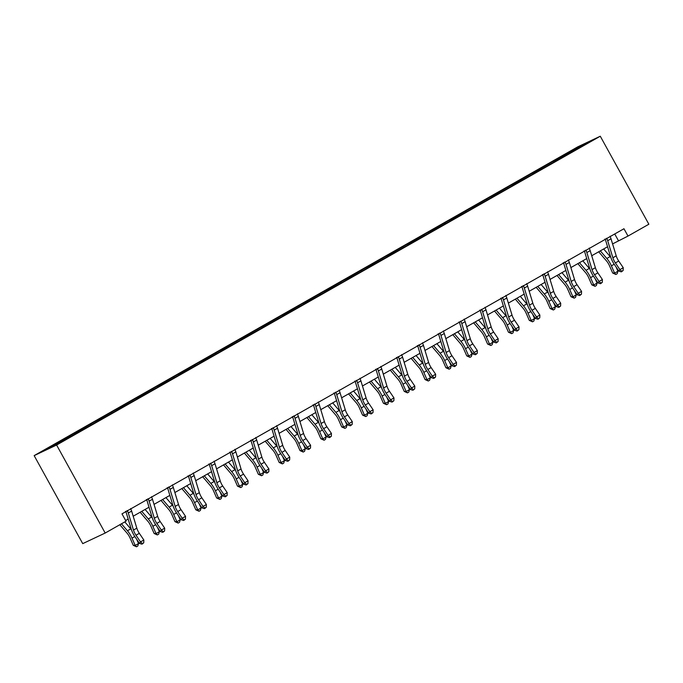 <?xml version="1.0" encoding="UTF-8"?>
<svg xmlns="http://www.w3.org/2000/svg" width="683" height="683" viewBox="0 0 683 683"><rect width="100%" height="100%" fill="white"/><g stroke="black" fill="none" stroke-linecap="round" stroke-linejoin="round"><path stroke-width="1.02" d="M56.612 445.034L105.191 533.039L82.728 543.625L34.15 455.621L577.809 146.811L600.272 136.224L56.612 445.034L34.15 455.621M70.042 436.787L69.376 436.232L67.344 437.188L74.02 433.398L74.498 434.251M556.116 160.684L555.45 160.129L579.099 146.7L588.686 142.184L567.078 154.657L81.004 430.751L55.314 445.145L45.727 449.662L69.376 436.232M76.718 432.988L76.061 432.441L74.02 433.398M76.061 432.441L94.869 421.556L95.338 422.41M97.567 421.146L96.901 420.6L94.869 421.556M96.901 420.6L115.709 409.715L116.187 410.577M118.407 409.313L117.741 408.758L115.709 409.715M117.741 408.758L136.557 397.882L137.027 398.735M139.247 397.472L138.589 396.917L136.557 397.882M138.589 396.917L157.397 386.04L157.867 386.894M160.095 385.63L159.429 385.084L157.397 386.04M159.429 385.084L178.237 374.199L178.715 375.052M180.935 373.789L180.269 373.242L178.237 374.199M180.269 373.242L199.086 362.357L199.556 363.219M201.775 361.956L201.118 361.401L199.086 362.357M201.118 361.401L219.926 350.524L220.396 351.378M222.624 350.114L221.958 349.559L219.926 350.524M221.958 349.559L240.766 338.683L241.244 339.536M243.464 338.273L242.806 337.726L240.766 338.683M242.806 337.726L261.615 326.841L262.084 327.695M264.304 326.431L263.647 325.885L261.615 326.841M263.647 325.885L282.455 315L282.933 315.862M285.152 314.598L284.487 314.043L282.455 315M284.487 314.043L303.303 303.167L303.773 304.02M305.993 302.757L305.335 302.202L303.303 303.167M305.335 302.202L324.143 291.325L324.613 292.179M326.841 290.915L326.175 290.369L324.143 291.325M326.175 290.369L344.983 279.484L345.461 280.337M347.681 279.082L347.015 278.527L344.983 279.484M347.015 278.527L365.832 267.642L366.301 268.504M368.521 267.241L367.864 266.686L365.832 267.642M367.864 266.686L386.672 255.809L387.141 256.663M389.37 255.399L388.704 254.844L386.672 255.809M388.704 254.844L407.512 243.968L407.99 244.821M410.21 243.558L409.552 243.011L407.512 243.968M409.552 243.011L428.361 232.126L428.83 232.98M431.05 231.725L430.392 231.17L428.361 232.126M430.392 231.17L449.201 220.285L449.67 221.147M451.898 219.883L451.232 219.328L449.201 220.285M451.232 219.328L470.041 208.452L470.519 209.305M472.738 208.042L472.081 207.487L470.041 208.452M472.081 207.487L490.889 196.61L491.359 197.464M493.587 196.2L492.921 195.654L490.889 196.61M492.921 195.654L511.729 184.769L512.207 185.622M514.427 184.367L513.761 183.812L511.729 184.769M513.761 183.812L532.578 172.927L533.047 173.789M535.267 172.526L534.61 171.971L532.578 172.927M534.61 171.971L553.418 161.094L553.887 161.948M555.45 160.129L553.418 161.094M612.583 243.908L628.01 236.07L623.955 228.737L121.984 513.864L126.031 521.206L105.191 533.039M90.882 424.946L90.224 424.391M111.722 413.104L111.064 412.558M132.57 401.262L131.904 400.716M153.41 389.43L152.753 388.875M174.259 377.588L173.593 377.033M195.099 365.746L194.433 365.2M215.939 353.905L215.282 353.359M236.788 342.072L236.122 341.517M257.628 330.231L256.962 329.676M278.468 318.389L277.81 317.843M299.316 306.547L298.65 306.001M320.156 294.714L319.499 294.16M340.996 282.873L340.339 282.318M361.845 271.031L361.179 270.485M382.685 259.199L382.028 258.644M403.533 247.357L402.868 246.802M424.374 235.515L423.708 234.961M445.214 223.674L444.556 223.128M466.062 211.841L465.396 211.286M486.902 199.999L486.245 199.445M507.742 188.158L507.085 187.603M528.591 176.316L527.925 175.77M549.431 164.483L548.773 163.929M628.01 236.07L648.85 224.229L600.272 136.224M125.646 520.497L128.173 519.054M133.185 516.211L149.022 507.213M154.025 504.37L169.862 495.38M174.874 492.528L190.702 483.538M195.714 480.687L211.551 471.697M216.562 468.854L232.391 459.855M237.402 457.012L253.231 448.022M258.242 445.171L274.079 436.181M279.091 433.329L294.919 424.339M299.931 421.496L315.759 412.498M320.771 409.655L336.608 400.665M341.62 397.813L357.448 388.823M362.46 385.98L378.297 376.982M383.3 374.139L399.137 365.14M404.148 362.297L419.977 353.307M424.988 350.456L440.825 341.466M445.837 338.623L461.665 329.624M466.677 326.781L482.505 317.783M487.517 314.94L503.354 305.95M508.365 303.098L524.194 294.108M529.205 291.265L545.043 282.267M550.046 279.424L565.883 270.425M570.894 267.582L586.723 258.592M591.734 255.741L607.571 246.751M614.726 233.979L618.388 240.604M579.141 147.605L579.099 146.7M610.115 236.216L610.184 236.736A5.865 2.339 60.4 0 1 611.029 238.802L616.22 255.869A8.384 3.347 -119.6 0 0 618.721 261.026L623.246 267.71L619.899 269.606L621.795 271.262L621.385 271.868L623.135 270.502L621.795 271.262M606.453 238.29L606.846 238.64A5.865 2.339 60.4 0 1 607.682 240.698L612.873 257.764A8.384 3.347 -119.6 0 0 615.383 262.921L619.899 269.606L618.875 271.117L614.359 264.441A12.567 5.02 60.4 0 1 610.593 256.697L605.403 239.631A1.673 0.666 -119.6 0 0 605.309 239.366L604.942 239.007M606.846 238.64L605.309 239.366M618.875 271.117L621.385 271.868M623.135 270.502L623.246 267.71M598.692 251.788L606.419 260.812A8.384 3.347 60.4 0 1 609.467 265.713L612.668 273.012L614.598 273.132L611.396 265.832A12.567 5.02 -119.6 0 0 606.82 258.473L600.314 250.874M615.87 274.472L614.598 273.132L617.936 271.236L617.201 273.712L615.87 274.472L612.668 273.012M617.936 271.236L616.066 266.959M610.807 257.363A12.567 5.02 -119.6 0 0 610.167 256.577L603.652 248.971M589.267 248.057L589.344 248.578A5.865 2.339 60.4 0 1 590.18 250.644L595.371 267.71A8.384 3.347 -119.6 0 0 597.881 272.867L602.397 279.543L599.059 281.447L600.955 283.103L600.545 283.71L602.286 282.344L600.955 283.103M585.613 250.132L585.997 250.473A5.865 2.339 60.4 0 1 586.842 252.539L592.033 269.606A8.384 3.347 -119.6 0 0 594.543 274.762L599.059 281.447L598.026 282.958L593.51 276.274A12.567 5.02 60.4 0 1 589.753 268.539L584.563 251.472A1.673 0.666 -119.6 0 0 584.46 251.199L584.093 250.849M585.997 250.473L584.46 251.199M598.026 282.958L600.545 283.71M602.286 282.344L602.397 279.543M568.427 259.89L568.495 260.419A5.865 2.339 60.4 0 1 569.34 262.477L574.531 279.543A8.384 3.347 -119.6 0 0 577.041 284.709L581.557 291.385L578.219 293.28L580.115 294.945L579.696 295.551L581.446 294.185L580.115 294.945M564.773 261.973L565.157 262.315A5.865 2.339 60.4 0 1 566.002 264.381L571.193 281.439A8.384 3.347 -119.6 0 0 573.694 286.604L578.219 293.28L577.186 294.791L572.67 288.115A12.567 5.02 60.4 0 1 568.905 280.371L563.714 263.314A1.673 0.666 -119.6 0 0 563.62 263.04L563.253 262.69M565.157 262.315L563.62 263.04M577.186 294.791L579.696 295.551M581.446 294.185L581.557 291.385M577.852 263.629L585.57 272.645A8.384 3.347 60.4 0 1 588.626 277.554L591.82 284.854L593.749 284.973L590.556 277.674A12.567 5.02 -119.6 0 0 585.98 270.314L579.474 262.707M595.03 286.305L593.749 284.973L597.096 283.078L596.361 285.554L595.03 286.305L591.82 284.854M597.096 283.078L595.217 278.801M589.967 269.196A12.567 5.02 -119.6 0 0 589.318 268.419L582.812 260.812M557.012 275.471L564.73 284.487A8.384 3.347 60.4 0 1 567.778 289.396L570.979 296.695L572.909 296.815L569.707 289.507A12.567 5.02 -119.6 0 0 565.14 282.156L558.626 274.549M574.181 298.147L572.909 296.815L576.247 294.911L575.521 297.387L574.181 298.147L570.979 296.695M576.247 294.911L574.377 290.642M569.118 281.037A12.567 5.02 -119.6 0 0 568.478 280.252L561.964 272.654M547.587 271.732L547.655 272.261A5.865 2.339 60.4 0 1 548.5 274.318L553.691 291.385A8.384 3.347 -119.6 0 0 556.193 296.542L560.717 303.226L557.371 305.122L559.266 306.787L558.856 307.384L560.606 306.027L559.266 306.787M543.924 273.815L544.317 274.156A5.865 2.339 60.4 0 1 545.154 276.214L550.344 293.28A8.384 3.347 -119.6 0 0 552.854 298.445L557.371 305.122L556.346 306.633L551.821 299.957A12.567 5.02 60.4 0 1 548.065 292.213L542.874 275.147A1.673 0.666 -119.6 0 0 542.78 274.882L542.404 274.523M544.317 274.156L542.78 274.882M556.346 306.633L558.856 307.384M560.606 306.027L560.717 303.226M536.164 287.312L543.89 296.328A8.384 3.347 60.4 0 1 546.938 301.229L550.139 308.537L552.069 308.648L548.867 301.348A12.567 5.02 -119.6 0 0 544.291 293.989L537.786 286.39M553.341 309.988L552.069 308.648L555.407 306.752L554.673 309.228L553.341 309.988L550.139 308.537M555.407 306.752L553.537 302.484M548.278 292.879A12.567 5.02 -119.6 0 0 547.629 292.093L541.124 284.495M526.738 283.573L526.815 284.094A5.865 2.339 60.4 0 1 527.652 286.16L532.842 303.226A8.384 3.347 -119.6 0 0 535.352 308.383L539.869 315.068L536.531 316.963L538.426 318.62L538.016 319.226L539.758 317.86L538.426 318.62M523.084 285.648L523.468 285.998A5.865 2.339 60.4 0 1 524.313 288.055L529.504 305.122A8.384 3.347 -119.6 0 0 532.014 310.278L536.531 316.963L535.498 318.474L530.981 311.789A12.567 5.02 60.4 0 1 527.225 304.055L522.034 286.988A1.673 0.666 -119.6 0 0 521.932 286.715L521.564 286.365M523.468 285.998L521.932 286.715M535.498 318.474L538.016 319.226M539.758 317.86L539.869 315.068M515.324 299.145L523.041 308.17A8.384 3.347 60.4 0 1 526.098 313.07L529.291 320.37L531.22 320.489L528.019 313.19A12.567 5.02 -119.6 0 0 523.451 305.83L516.937 298.232M532.501 321.83L531.22 320.489L534.567 318.594L533.833 321.07L532.501 321.83L529.291 320.37M534.567 318.594L532.689 314.317M527.43 304.712A12.567 5.02 -119.6 0 0 526.789 303.935L520.284 296.328M505.898 295.415L505.966 295.935A5.865 2.339 60.4 0 1 506.812 298.001L512.002 315.059A8.384 3.347 -119.6 0 0 514.512 320.225L519.029 326.901L515.691 328.805L517.577 330.461L517.168 331.067L518.918 329.701L517.577 330.461M502.236 297.489L502.628 297.831A5.865 2.339 60.4 0 1 503.473 299.897L508.664 316.963A8.384 3.347 -119.6 0 0 511.166 322.12L515.691 328.805L514.658 330.316L510.141 323.631A12.567 5.02 60.4 0 1 506.376 315.896L501.185 298.83A1.673 0.666 -119.6 0 0 501.091 298.556L500.724 298.206M502.628 297.831L501.091 298.556M514.658 330.316L517.168 331.067M518.918 329.701L519.029 326.901M494.483 310.987L502.201 320.003A8.384 3.347 60.4 0 1 505.249 324.912L508.451 332.211L510.38 332.331L507.179 325.031A12.567 5.02 -119.6 0 0 502.603 317.672L496.097 310.065M511.652 333.663L510.38 332.331L513.718 330.435L512.993 332.911L511.652 333.663L508.451 332.211M513.718 330.435L511.849 326.158M506.59 316.553A12.567 5.02 -119.6 0 0 505.949 315.777L499.435 308.17M485.05 307.248L485.126 307.777A5.865 2.339 60.4 0 1 485.972 309.834L491.154 326.901A8.384 3.347 -119.6 0 0 493.664 332.066L498.18 338.742L494.842 340.638L496.737 342.303L496.328 342.909L498.078 341.543L496.737 342.303M481.395 309.331L481.788 309.672A5.865 2.339 60.4 0 1 482.625 311.738L487.816 328.796A8.384 3.347 -119.6 0 0 490.326 333.961L494.842 340.638L493.818 342.149L489.293 335.473A12.567 5.02 60.4 0 1 485.536 327.729L480.345 310.671A1.673 0.666 -119.6 0 0 480.251 310.398L479.876 310.048M481.788 309.672L480.251 310.398M493.818 342.149L496.328 342.909M498.078 341.543L498.18 338.742M473.635 322.828L481.361 331.844A8.384 3.347 60.4 0 1 484.409 336.753L487.611 344.053L489.54 344.172L486.339 336.864A12.567 5.02 -119.6 0 0 481.763 329.505L475.257 321.906M490.812 345.504L489.54 344.172L492.878 342.268L492.144 344.744L490.812 345.504L487.611 344.053M492.878 342.268L491 338M485.75 328.395A12.567 5.02 -119.6 0 0 485.101 327.609L478.595 320.011M464.209 319.089L464.286 319.618A5.865 2.339 60.4 0 1 465.123 321.676L470.314 338.742A8.384 3.347 -119.6 0 0 472.824 343.899L477.34 350.584L474.002 352.479L475.897 354.144L475.488 354.742L477.229 353.384L475.897 354.144M460.555 321.172L460.94 321.514A5.865 2.339 60.4 0 1 461.785 323.571L466.976 340.638A8.384 3.347 -119.6 0 0 469.486 345.803L474.002 352.479L472.969 353.99L468.453 347.314A12.567 5.02 60.4 0 1 464.688 339.571L459.497 322.504A1.673 0.666 -119.6 0 0 459.403 322.239L459.036 321.881M460.94 321.514L459.403 322.239M472.969 353.99L475.488 354.742M477.229 353.384L477.34 350.584M452.795 334.661L460.513 343.686A8.384 3.347 60.4 0 1 463.561 348.586L466.762 355.886L468.692 356.005L465.49 348.706A12.567 5.02 -119.6 0 0 460.923 341.346L454.408 333.748M469.964 357.346L468.692 356.005L472.03 354.11L471.304 356.586L469.964 357.346L466.762 355.886M472.03 354.11L470.16 349.841M464.901 340.236A12.567 5.02 -119.6 0 0 464.261 339.451L457.755 331.853M443.369 330.931L443.438 331.451A5.865 2.339 60.4 0 1 444.283 333.517L449.474 350.584A8.384 3.347 -119.6 0 0 451.975 355.741L456.5 362.425L453.153 364.321L455.049 365.977L454.639 366.583L456.389 365.217L455.049 365.977M439.707 333.005L440.1 333.355A5.865 2.339 60.4 0 1 440.945 335.413L446.136 352.479A8.384 3.347 -119.6 0 0 448.637 357.636L453.153 364.321L452.129 365.832L447.613 359.147A12.567 5.02 60.4 0 1 443.848 351.412L438.657 334.346A1.673 0.666 -119.6 0 0 438.563 334.072L438.196 333.722M440.1 333.355L438.563 334.072M452.129 365.832L454.639 366.583M456.389 365.217L456.5 362.425M431.946 346.503L439.673 355.519A8.384 3.347 60.4 0 1 442.721 360.428L445.922 367.727L447.852 367.847L444.65 360.547A12.567 5.02 -119.6 0 0 440.074 353.188L433.568 345.589M449.124 369.187L447.852 367.847L451.19 365.951L450.464 368.427L449.124 369.187L445.922 367.727M451.19 365.951L449.32 361.674M444.061 352.069A12.567 5.02 -119.6 0 0 443.421 351.293L436.907 343.686M422.521 342.772L422.598 343.293A5.865 2.339 60.4 0 1 423.434 345.359L428.625 362.417A8.384 3.347 -119.6 0 0 431.135 367.582L435.652 374.258L432.313 376.154L434.209 377.819L433.799 378.425L435.549 377.059L434.209 377.819M418.867 344.847L419.26 345.188A5.865 2.339 60.4 0 1 420.096 347.254L425.287 364.321A8.384 3.347 -119.6 0 0 427.797 369.477L432.313 376.154L431.28 377.673L426.764 370.989A12.567 5.02 60.4 0 1 423.008 363.254L417.817 346.187A1.673 0.666 -119.6 0 0 417.723 345.914L417.347 345.564M419.26 345.188L417.723 345.914M431.28 377.673L433.799 378.425M435.549 377.059L435.652 374.258M401.681 354.605L401.749 355.134A5.865 2.339 60.4 0 1 402.594 357.192L407.785 374.258A8.384 3.347 -119.6 0 0 410.295 379.424L414.812 386.1L411.473 387.995L413.369 389.66L412.95 390.266L414.701 388.9L413.369 389.66M398.027 356.688L398.411 357.03A5.865 2.339 60.4 0 1 399.256 359.096L404.447 376.154A8.384 3.347 -119.6 0 0 406.948 381.319L411.473 387.995L410.44 389.506L405.924 382.83A12.567 5.02 60.4 0 1 402.159 375.087L396.968 358.029A1.673 0.666 -119.6 0 0 396.874 357.755L396.507 357.405M398.411 357.03L396.874 357.755M410.44 389.506L412.95 390.266M414.701 388.9L414.812 386.1M380.841 366.447L380.909 366.976A5.865 2.339 60.4 0 1 381.754 369.033L386.945 386.1A8.384 3.347 -119.6 0 0 389.447 391.257L393.971 397.941L390.625 399.837L392.52 401.502L392.11 402.099L393.86 400.742L392.52 401.502M377.178 368.521L377.571 368.871A5.865 2.339 60.4 0 1 378.408 370.929L383.598 387.995A8.384 3.347 -119.6 0 0 386.108 393.16L390.625 399.837L389.6 401.348L385.075 394.672A12.567 5.02 60.4 0 1 381.319 386.928L376.128 369.862A1.673 0.666 -119.6 0 0 376.034 369.597L375.659 369.238M377.571 368.871L376.034 369.597M389.6 401.348L392.11 402.099M393.86 400.742L393.971 397.941M359.992 378.288L360.069 378.809A5.865 2.339 60.4 0 1 360.906 380.875L366.097 397.941A8.384 3.347 -119.6 0 0 368.607 403.098L373.123 409.774L369.785 411.678L371.68 413.335L371.27 413.941L373.012 412.575L371.68 413.335M356.338 380.363L356.722 380.713A5.865 2.339 60.4 0 1 357.568 382.77L362.758 399.837A8.384 3.347 -119.6 0 0 365.268 404.993L369.785 411.678L368.752 413.189L364.235 406.505A12.567 5.02 60.4 0 1 360.479 398.77L355.288 381.703A1.673 0.666 -119.6 0 0 355.186 381.43L354.819 381.08M356.722 380.713L355.186 381.43M368.752 413.189L371.27 413.941M373.012 412.575L373.123 409.774M339.152 390.13L339.22 390.65A5.865 2.339 60.4 0 1 340.066 392.716L345.256 409.774A8.384 3.347 -119.6 0 0 347.767 414.94L352.283 421.616L348.945 423.511L350.84 425.176L350.422 425.782L352.172 424.416L350.84 425.176M335.49 392.204L335.882 392.546A5.865 2.339 60.4 0 1 336.728 394.612L341.918 411.678A8.384 3.347 -119.6 0 0 344.42 416.835L348.945 423.511L347.912 425.031L343.395 418.346A12.567 5.02 60.4 0 1 339.63 410.611L334.439 393.545A1.673 0.666 -119.6 0 0 334.346 393.271L333.978 392.921M335.882 392.546L334.346 393.271M347.912 425.031L350.422 425.782M352.172 424.416L352.283 421.616M318.312 401.963L318.38 402.492A5.865 2.339 60.4 0 1 319.226 404.549L324.416 421.616A8.384 3.347 -119.6 0 0 326.918 426.781L331.434 433.457L328.096 435.353L329.991 437.018L329.582 437.624L331.332 436.258L329.991 437.018M314.65 404.046L315.042 404.387A5.865 2.339 60.4 0 1 315.879 406.453L321.07 423.511A8.384 3.347 -119.6 0 0 323.58 428.676L328.096 435.353L327.072 436.864L322.547 430.188A12.567 5.02 60.4 0 1 318.79 422.444L313.599 405.378A1.673 0.666 -119.6 0 0 313.506 405.113L313.13 404.754M315.042 404.387L313.506 405.113M327.072 436.864L329.582 437.624M331.332 436.258L331.434 433.457M297.464 413.804L297.54 414.333A5.865 2.339 60.4 0 1 298.377 416.391L303.568 433.457A8.384 3.347 -119.6 0 0 306.078 438.614L310.594 445.299L307.256 447.194L309.151 448.851L308.742 449.457L310.483 448.099L309.151 448.851M293.81 415.879L294.194 416.229A5.865 2.339 60.4 0 1 295.039 418.286L300.23 435.353A8.384 3.347 -119.6 0 0 302.74 440.518L307.256 447.194L306.223 448.705L301.707 442.029A12.567 5.02 60.4 0 1 297.942 434.286L292.751 417.219A1.673 0.666 -119.6 0 0 292.657 416.954L292.29 416.596M294.194 416.229L292.657 416.954M306.223 448.705L308.742 449.457M310.483 448.099L310.594 445.299M276.624 425.646L276.692 426.166A5.865 2.339 60.4 0 1 277.537 428.232L282.728 445.299A8.384 3.347 -119.6 0 0 285.238 450.456L289.754 457.132L286.408 459.036L288.303 460.692L287.893 461.298L289.643 459.932L288.303 460.692M272.961 427.72L273.354 428.07A5.865 2.339 60.4 0 1 274.199 430.128L279.39 447.194A8.384 3.347 -119.6 0 0 281.891 452.351L286.408 459.036L285.383 460.547L280.867 453.862A12.567 5.02 60.4 0 1 277.102 446.127L271.911 429.061A1.673 0.666 -119.6 0 0 271.817 428.787L271.45 428.437M273.354 428.07L271.817 428.787M285.383 460.547L287.893 461.298M289.643 459.932L289.754 457.132M255.775 437.487L255.852 438.008A5.865 2.339 60.4 0 1 256.688 440.074L261.879 457.132A8.384 3.347 -119.6 0 0 264.389 462.297L268.906 468.973L265.567 470.869L267.463 472.534L267.053 473.14L268.803 471.774L267.463 472.534M252.121 439.562L252.514 439.903A5.865 2.339 60.4 0 1 253.35 441.969L258.541 459.036A8.384 3.347 -119.6 0 0 261.051 464.192L265.567 470.869L264.543 472.388L260.018 465.704A12.567 5.02 60.4 0 1 256.262 457.96L251.071 440.902A1.673 0.666 -119.6 0 0 250.977 440.629L250.601 440.279M252.514 439.903L250.977 440.629M264.543 472.388L267.053 473.14M268.803 471.774L268.906 468.973M234.935 449.32L235.003 449.849A5.865 2.339 60.4 0 1 235.848 451.907L241.039 468.973A8.384 3.347 -119.6 0 0 243.549 474.13L248.066 480.815L244.727 482.71L246.623 484.375L246.204 484.981L247.955 483.615L246.623 484.375M231.281 451.403L231.665 451.745A5.865 2.339 60.4 0 1 232.51 453.811L237.701 470.869A8.384 3.347 -119.6 0 0 240.211 476.034L244.727 482.71L243.694 484.221L239.178 477.545A12.567 5.02 60.4 0 1 235.413 469.802L230.222 452.735A1.673 0.666 -119.6 0 0 230.128 452.47L229.761 452.112M231.665 451.745L230.128 452.47M243.694 484.221L246.204 484.981M247.955 483.615L248.066 480.815M411.106 358.344L418.833 367.36A8.384 3.347 60.4 0 1 421.881 372.269L425.074 379.569L427.003 379.688L423.81 372.389A12.567 5.02 -119.6 0 0 419.234 365.029L412.728 357.422M428.284 381.02L427.003 379.688L430.35 377.784L429.616 380.26L428.284 381.02L425.074 379.569M430.35 377.784L428.472 373.516M423.221 363.911A12.567 5.02 -119.6 0 0 422.572 363.125L416.067 355.527M390.266 370.186L397.984 379.202A8.384 3.347 60.4 0 1 401.032 384.102L404.234 391.41L406.163 391.521L402.961 384.222A12.567 5.02 -119.6 0 0 398.394 376.862L391.88 369.264M407.435 392.862L406.163 391.521L409.501 389.626L408.776 392.102L407.435 392.862L404.234 391.41M409.501 389.626L407.631 385.357M402.372 375.752A12.567 5.02 -119.6 0 0 401.732 374.967L395.218 367.369M369.418 382.019L377.144 391.043A8.384 3.347 60.4 0 1 380.192 395.944L383.394 403.243L385.323 403.363L382.121 396.063A12.567 5.02 -119.6 0 0 377.545 388.704L371.04 381.105M386.595 404.703L385.323 403.363L388.661 401.467L387.927 403.943L386.595 404.703L383.394 403.243M388.661 401.467L386.791 397.199M381.532 387.594A12.567 5.02 -119.6 0 0 380.883 386.809L374.378 379.21M348.578 393.86L356.295 402.876A8.384 3.347 60.4 0 1 359.352 407.785L362.545 415.085L364.474 415.204L361.281 407.905A12.567 5.02 -119.6 0 0 356.705 400.545L350.191 392.947M365.755 416.545L364.474 415.204L367.821 413.309L367.087 415.785L365.755 416.545L362.545 415.085M367.821 413.309L365.943 409.032M360.684 399.427A12.567 5.02 -119.6 0 0 360.043 398.65L353.538 391.043M327.738 405.702L335.455 414.718A8.384 3.347 60.4 0 1 338.503 419.627L341.705 426.926L343.634 427.046L340.433 419.738A12.567 5.02 -119.6 0 0 335.865 412.387L329.351 404.78M344.906 428.378L343.634 427.046L346.973 425.142L346.247 427.618L344.906 428.378L341.705 426.926M346.973 425.142L345.103 420.873M339.844 411.268A12.567 5.02 -119.6 0 0 339.203 410.483L332.689 402.885M306.889 417.544L314.615 426.559A8.384 3.347 60.4 0 1 317.663 431.46L320.865 438.768L322.794 438.879L319.593 431.579A12.567 5.02 -119.6 0 0 315.017 424.22L308.511 416.621M324.066 440.219L322.794 438.879L326.132 436.983L325.398 439.459L324.066 440.219L320.865 438.768M326.132 436.983L324.263 432.715M319.004 423.11A12.567 5.02 -119.6 0 0 318.355 422.325L311.849 414.726M286.049 429.376L293.767 438.401A8.384 3.347 60.4 0 1 296.815 443.301L300.016 450.601L301.946 450.72L298.744 443.421A12.567 5.02 -119.6 0 0 294.177 436.061L287.663 428.463M303.218 452.061L301.946 450.72L305.284 448.825L304.558 451.301L303.218 452.061L300.016 450.601M305.284 448.825L303.414 444.548M298.155 434.951A12.567 5.02 -119.6 0 0 297.515 434.166L291.009 426.568M265.209 441.218L272.927 450.234A8.384 3.347 60.4 0 1 275.975 455.143L279.176 462.442L281.106 462.562L277.904 455.262A12.567 5.02 -119.6 0 0 273.328 447.903L266.822 440.304M282.378 463.902L281.106 462.562L284.444 460.666L283.718 463.142L282.378 463.902L279.176 462.442M284.444 460.666L282.574 456.389M277.315 446.784A12.567 5.02 -119.6 0 0 276.675 446.008L270.161 438.401M244.36 453.06L252.087 462.075A8.384 3.347 60.4 0 1 255.135 466.984L258.336 474.284L260.257 474.403L257.064 467.095A12.567 5.02 -119.6 0 0 252.488 459.744L245.982 452.137M261.538 475.735L260.257 474.403L263.604 472.499L262.87 474.975L261.538 475.735L258.336 474.284M263.604 472.499L261.726 468.231M256.475 458.626A12.567 5.02 -119.6 0 0 255.826 457.841L249.321 450.242M223.52 464.901L231.238 473.917A8.384 3.347 60.4 0 1 234.286 478.817L237.488 486.125L239.417 486.236L236.216 478.937A12.567 5.02 -119.6 0 0 231.648 471.577L225.134 463.979M240.689 487.577L239.417 486.236L242.755 484.341L242.03 486.817L240.689 487.577L237.488 486.125M242.755 484.341L240.886 480.072M235.626 470.467A12.567 5.02 -119.6 0 0 234.986 469.682L228.472 462.084M214.095 461.162L214.163 461.691A5.865 2.339 60.4 0 1 215.008 463.748L220.199 480.815A8.384 3.347 -119.6 0 0 222.701 485.972L227.226 492.656L223.879 494.552L225.774 496.208L225.364 496.814L227.115 495.457L225.774 496.208M210.432 463.236L210.825 463.586A5.865 2.339 60.4 0 1 211.662 465.644L216.852 482.71A8.384 3.347 -119.6 0 0 219.363 487.867L223.879 494.552L222.854 496.063L218.338 489.387A12.567 5.02 60.4 0 1 214.573 481.643L209.382 464.577A1.673 0.666 -119.6 0 0 209.288 464.312L208.921 463.953M210.825 463.586L209.288 464.312M222.854 496.063L225.364 496.814M227.115 495.457L227.226 492.656M202.672 476.734L210.398 485.758A8.384 3.347 60.4 0 1 213.446 490.659L216.648 497.958L218.577 498.078L215.376 490.778A12.567 5.02 -119.6 0 0 210.799 483.419L204.294 475.82M219.849 499.418L218.577 498.078L221.915 496.182L221.181 498.658L219.849 499.418L216.648 497.958M221.915 496.182L220.046 491.905M214.786 482.309A12.567 5.02 -119.6 0 0 214.146 481.524L207.632 473.925M193.246 473.003L193.323 473.524A5.865 2.339 60.4 0 1 194.16 475.59L199.351 492.656A8.384 3.347 -119.6 0 0 201.861 497.813L206.377 504.489L203.039 506.393L204.934 508.05L204.524 508.656L206.266 507.29L204.934 508.05M189.592 475.078L189.976 475.419A5.865 2.339 60.4 0 1 190.822 477.485L196.012 494.552A8.384 3.347 -119.6 0 0 198.522 499.708L203.039 506.393L202.006 507.904L197.489 501.22A12.567 5.02 60.4 0 1 193.733 493.485L188.542 476.418A1.673 0.666 -119.6 0 0 188.44 476.145L188.073 475.795M189.976 475.419L188.44 476.145M202.006 507.904L204.524 508.656M206.266 507.29L206.377 504.489M181.832 488.576L189.55 497.591A8.384 3.347 60.4 0 1 192.606 502.5L195.799 509.8L197.728 509.919L194.535 502.62A12.567 5.02 -119.6 0 0 189.959 495.26L183.454 487.653M199.009 511.26L197.728 509.919L201.075 508.024L200.341 510.5L199.009 511.26L195.799 509.8M201.075 508.024L199.197 503.747M193.946 494.142A12.567 5.02 -119.6 0 0 193.298 493.365L186.792 485.758M172.406 484.845L172.475 485.365A5.865 2.339 60.4 0 1 173.32 487.431L178.511 504.489A8.384 3.347 -119.6 0 0 181.021 509.655L185.537 516.331L182.199 518.226L184.094 519.891L183.676 520.497L185.426 519.131L184.094 519.891M168.752 486.919L169.136 487.261A5.865 2.339 60.4 0 1 169.982 489.327L175.172 506.393A8.384 3.347 -119.6 0 0 177.674 511.55L182.199 518.226L181.166 519.737L176.649 513.061A12.567 5.02 60.4 0 1 172.884 505.318L167.694 488.26A1.673 0.666 -119.6 0 0 167.6 487.986L167.233 487.636M169.136 487.261L167.6 487.986M181.166 519.737L183.676 520.497M185.426 519.131L185.537 516.331M160.992 500.417L168.71 509.433A8.384 3.347 60.4 0 1 171.757 514.342L174.959 521.641L176.888 521.761L173.687 514.453A12.567 5.02 -119.6 0 0 169.119 507.102L162.605 499.495M178.161 523.093L176.888 521.761L180.227 519.857L179.501 522.333L178.161 523.093L174.959 521.641M180.227 519.857L178.357 515.588M173.098 505.983A12.567 5.02 -119.6 0 0 172.458 505.198L165.943 497.6M151.566 496.678L151.635 497.207A5.865 2.339 60.4 0 1 152.48 499.264L157.671 516.331A8.384 3.347 -119.6 0 0 160.172 521.488L164.697 528.172L161.35 530.068L163.246 531.733L162.836 532.33L164.586 530.973L163.246 531.733M147.904 498.761L148.296 499.102A5.865 2.339 60.4 0 1 149.133 501.16L154.324 518.226A8.384 3.347 -119.6 0 0 156.834 523.391L161.35 530.068L160.326 531.579L155.801 524.903A12.567 5.02 60.4 0 1 152.044 517.159L146.854 500.093A1.673 0.666 -119.6 0 0 146.76 499.828L146.384 499.469M148.296 499.102L146.76 499.828M160.326 531.579L162.836 532.33M164.586 530.973L164.697 528.172M140.143 512.259L147.869 521.274A8.384 3.347 60.4 0 1 150.917 526.175L154.119 533.483L156.048 533.594L152.847 526.294A12.567 5.02 -119.6 0 0 148.271 518.935L141.765 511.336M157.321 534.934L156.048 533.594L159.387 531.698L158.652 534.174L157.321 534.934L154.119 533.483M159.387 531.698L157.517 527.43M152.258 517.825A12.567 5.02 -119.6 0 0 151.609 517.04L145.103 509.441M130.718 508.519L130.794 509.04A5.865 2.339 60.4 0 1 131.631 511.106L136.822 528.172A8.384 3.347 -119.6 0 0 139.332 533.329L143.848 540.014L140.51 541.909L142.406 543.566L141.996 544.172L143.737 542.806L142.406 543.566M127.064 510.594L127.448 510.944A5.865 2.339 60.4 0 1 128.293 513.001L133.484 530.068A8.384 3.347 -119.6 0 0 135.994 535.224L140.51 541.909L139.477 543.42L134.961 536.744A12.567 5.02 60.4 0 1 131.204 529.001L126.013 511.934A1.673 0.666 -119.6 0 0 125.911 511.669L125.544 511.311M127.448 510.944L125.911 511.669M139.477 543.42L141.996 544.172M143.737 542.806L143.848 540.014M119.841 524.723L127.021 533.116A8.384 3.347 60.4 0 1 130.069 538.016L133.27 545.316L135.2 545.435L131.998 538.136A12.567 5.02 -119.6 0 0 127.431 530.776L121.454 523.801M136.48 546.776L135.2 545.435L138.547 543.54L137.812 546.016L136.48 546.776L133.27 545.316M138.547 543.54L136.668 539.263M131.409 529.667A12.567 5.02 -119.6 0 0 130.769 528.881L124.793 521.906M616.22 255.869L612.873 257.764M618.721 261.026L615.383 262.921M611.029 238.802L607.682 240.698M611.396 265.832L614.213 264.227M606.82 258.473L610.167 256.577M595.371 267.71L592.033 269.606M597.881 272.867L594.543 274.762M590.18 250.644L586.842 252.539M574.531 279.543L571.193 281.439M577.041 284.709L573.694 286.604M569.34 262.477L566.002 264.381M590.556 277.674L593.373 276.069M585.98 270.314L589.318 268.419M569.707 289.507L572.533 287.91M565.14 282.156L568.478 280.252M553.691 291.385L550.344 293.28M556.193 296.542L552.854 298.445M548.5 274.318L545.154 276.214M548.867 301.348L551.685 299.743M544.291 293.989L547.629 292.093M532.842 303.226L529.504 305.122M535.352 308.383L532.014 310.278M527.652 286.16L524.313 288.055M528.019 313.19L530.845 311.585M523.451 305.83L526.789 303.935M512.002 315.059L508.664 316.963M514.512 320.225L511.166 322.12M506.812 298.001L503.473 299.897M507.179 325.031L509.996 323.426M502.603 317.672L505.949 315.777M491.154 326.901L487.816 328.796M493.664 332.066L490.326 333.961M485.972 309.834L482.625 311.738M486.339 336.864L489.156 335.268M481.763 329.505L485.101 327.609M470.314 338.742L466.976 340.638M472.824 343.899L469.486 345.803M465.123 321.676L461.785 323.571M465.49 348.706L468.316 347.101M460.923 341.346L464.261 339.451M449.474 350.584L446.136 352.479M451.975 355.741L448.637 357.636M444.283 333.517L440.945 335.413M444.65 360.547L447.467 358.942M440.074 353.188L443.421 351.293M428.625 362.417L425.287 364.321M431.135 367.582L427.797 369.477M423.434 345.359L420.096 347.254M407.785 374.258L404.447 376.154M410.295 379.424L406.948 381.319M402.594 357.192L399.256 359.096M386.945 386.1L383.598 387.995M389.447 391.257L386.108 393.16M381.754 369.033L378.408 370.929M366.097 397.941L362.758 399.837M368.607 403.098L365.268 404.993M360.906 380.875L357.568 382.77M345.256 409.774L341.918 411.678M347.767 414.94L344.42 416.835M340.066 392.716L336.728 394.612M324.416 421.616L321.07 423.511M326.918 426.781L323.58 428.676M319.226 404.549L315.879 406.453M303.568 433.457L300.23 435.353M306.078 438.614L302.74 440.518M298.377 416.391L295.039 418.286M282.728 445.299L279.39 447.194M285.238 450.456L281.891 452.351M277.537 428.232L274.199 430.128M261.879 457.132L258.541 459.036M264.389 462.297L261.051 464.192M256.688 440.074L253.35 441.969M241.039 468.973L237.701 470.869M243.549 474.13L240.211 476.034M235.848 451.907L232.51 453.811M423.81 372.389L426.627 370.784M419.234 365.029L422.572 363.125M402.961 384.222L405.787 382.625M398.394 376.862L401.732 374.967M382.121 396.063L384.939 394.458M377.545 388.704L380.883 386.809M361.281 407.905L364.099 406.3M356.705 400.545L360.043 398.65M340.433 419.738L343.25 418.141M335.865 412.387L339.203 410.483M319.593 431.579L322.41 429.983M315.017 424.22L318.355 422.325M298.744 443.421L301.57 441.816M294.177 436.061L297.515 434.166M277.904 455.262L280.722 453.657M273.328 447.903L276.675 446.008M257.064 467.095L259.881 465.499M252.488 459.744L255.826 457.841M236.216 478.937L239.041 477.34M231.648 471.577L234.986 469.682M220.199 480.815L216.852 482.71M222.701 485.972L219.363 487.867M215.008 463.748L211.662 465.644M215.376 490.778L218.193 489.173M210.799 483.419L214.146 481.524M199.351 492.656L196.012 494.552M201.861 497.813L198.522 499.708M194.16 475.59L190.822 477.485M194.535 502.62L197.353 501.015M189.959 495.26L193.298 493.365M178.511 504.489L175.172 506.393M181.021 509.655L177.674 511.55M173.32 487.431L169.982 489.327M173.687 514.453L176.513 512.856M169.119 507.102L172.458 505.198M157.671 516.331L154.324 518.226M160.172 521.488L156.834 523.391M152.48 499.264L149.133 501.16M152.847 526.294L155.664 524.698M148.271 518.935L151.609 517.04M136.822 528.172L133.484 530.068M139.332 533.329L135.994 535.224M131.631 511.106L128.293 513.001M131.998 538.136L134.824 536.531M127.431 530.776L130.769 528.881"/></g></svg>
